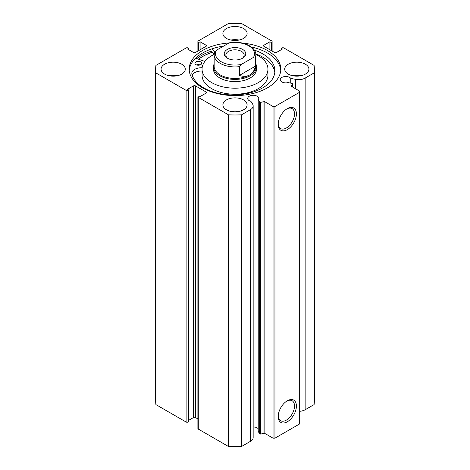 <?xml version="1.0" encoding="UTF-8"?>
<svg xmlns="http://www.w3.org/2000/svg" width="470" height="470" viewBox="0 0 470 470"><rect width="100%" height="100%" fill="white"/><g stroke="black" fill="none" stroke-linecap="round" stroke-linejoin="round"><path stroke-width="0.7" d="M264.851 101.773L264.851 433.446A0.805 0.464 0 0 0 263.999 433.334L260.691 434.033A0.805 0.464 180 0 1 259.845 433.922A0.805 0.464 180 0 1 259.657 433.751L258.23 431.489L258.23 99.816L259.657 102.078A0.805 0.464 0 0 0 259.845 102.248A0.805 0.464 0 0 0 260.691 102.36L263.999 101.661A0.805 0.464 180 0 1 264.851 101.773L273.046 106.502L274.944 106.502L299.678 92.226L299.678 91.127L291.476 86.398A0.805 0.464 180 0 1 291.241 86.069A0.805 0.464 180 0 1 291.294 85.91L291.294 86.227M206.083 93.107L206.083 92.008A1.345 0.776 180 0 1 206.483 92.555A1.345 0.776 180 0 1 206.083 93.107L200.097 96.567L198.951 95.904L198.287 96.291A1.345 0.776 0 0 0 197.893 96.838A1.345 0.776 0 0 0 198.287 97.39L228.491 114.827A79.36 45.819 0 0 0 241.51 114.827L250.451 109.663A9.253 5.34 0 0 0 253.16 105.885A9.253 5.34 0 0 0 252.601 104.058L250.898 101.356A5.517 3.184 180 0 1 249.335 100.721A5.517 3.184 180 0 1 247.719 98.471A5.517 3.184 180 0 1 251.121 95.528A5.517 3.184 180 0 1 257.131 96.221A5.517 3.184 180 0 1 258.747 98.471A5.517 3.184 180 0 1 258.23 99.816M258.23 428.799A5.517 3.184 0 0 0 257.131 427.894A5.517 3.184 0 0 0 253.16 426.96M299.678 411.285A9.253 5.34 0 0 0 305.147 409.758L305.147 78.085A9.253 5.34 180 0 1 295.442 79.324L290.76 78.343A5.517 3.184 0 0 0 289.661 77.438A5.517 3.184 0 0 0 283.651 76.751A5.517 3.184 0 0 0 280.249 79.688A5.517 3.184 0 0 0 281.865 81.939A5.517 3.184 0 0 0 288.092 82.573L292.011 83.402A0.805 0.464 0 0 1 292.546 83.836A0.805 0.464 0 0 1 292.499 83.995L291.294 85.91M287.311 400.763L287.311 400.763A12.866 7.426 -60 0 1 296.411 406.015A12.866 7.426 -60 0 1 287.311 421.778A12.866 7.426 -60 0 1 278.211 416.52A12.866 7.426 -60 0 1 287.311 400.763L287.311 400.763M278.228 415.95A11.521 6.651 120 0 0 280.602 420.697A11.521 6.651 120 0 0 286.359 420.127A11.521 6.651 120 0 0 293.885 409.975A11.521 6.651 120 0 0 292.123 400.74A11.521 6.651 120 0 0 286.823 401.063M287.311 108.629L287.311 108.629A12.866 7.426 -60 0 1 296.411 113.881A12.866 7.426 -60 0 1 287.311 129.638A12.866 7.426 -60 0 1 278.211 124.386A12.866 7.426 -60 0 1 287.311 108.629L287.311 108.629M278.228 123.816A11.521 6.651 120 0 0 280.602 128.563A11.521 6.651 120 0 0 286.359 127.993A11.521 6.651 120 0 0 293.885 117.841A11.521 6.651 120 0 0 292.123 108.605A11.521 6.651 120 0 0 286.823 108.923M280.749 70.424A45.801 26.443 0 0 0 267.383 52.993A45.801 26.443 0 0 0 251.315 46.982M229.078 42.94A45.801 26.443 0 0 0 189.199 69.166A45.801 26.443 0 0 0 202.617 87.861A45.801 26.443 0 0 0 252.525 93.595A45.801 26.443 0 0 0 280.801 69.166A45.801 26.443 0 0 0 267.383 50.466A45.801 26.443 0 0 0 242.256 43.058M181.737 64.22A12.108 6.991 0 0 0 168.548 62.704A12.108 6.991 0 0 0 161.075 69.166A12.108 6.991 0 0 0 164.618 74.107A12.108 6.991 0 0 0 177.813 75.623A12.108 6.991 0 0 0 185.286 69.166A12.108 6.991 0 0 0 181.737 64.22M177.214 75.752A12.108 6.991 0 0 0 169.141 75.752M243.56 28.529A12.108 6.991 0 0 0 230.365 27.013A12.108 6.991 0 0 0 222.892 33.47A12.108 6.991 0 0 0 226.44 38.411A12.108 6.991 0 0 0 239.635 39.926A12.108 6.991 0 0 0 247.108 33.47A12.108 6.991 0 0 0 243.56 28.529M239.036 40.062A12.108 6.991 0 0 0 230.964 40.062M243.56 99.916A12.108 6.991 0 0 0 230.365 98.4A12.108 6.991 0 0 0 222.892 104.857A12.108 6.991 0 0 0 226.44 109.798A12.108 6.991 0 0 0 239.635 111.314A12.108 6.991 0 0 0 247.108 104.857A12.108 6.991 0 0 0 243.56 99.916M239.036 111.443A12.108 6.991 0 0 0 230.964 111.443M305.382 64.22A12.108 6.991 0 0 0 292.187 62.704A12.108 6.991 0 0 0 284.714 69.166A12.108 6.991 0 0 0 288.263 74.107A12.108 6.991 0 0 0 301.452 75.623A12.108 6.991 0 0 0 308.925 69.166A12.108 6.991 0 0 0 305.382 64.22M300.859 75.752A12.108 6.991 0 0 0 292.787 75.752M305.147 78.085L314.095 72.921A79.36 45.819 0 0 0 314.36 69.166A79.36 45.819 0 0 0 314.095 65.406L283.886 47.969A1.345 0.776 0 0 0 281.982 47.969L281.318 48.351L282.458 49.009L276.466 52.47A1.345 0.776 180 0 1 274.568 52.47L263.917 46.319A1.345 0.776 180 0 1 263.517 45.772A1.345 0.776 180 0 1 263.917 45.22L263.917 46.319M271.713 50.825L271.713 42.036L271.049 42.423L269.903 41.76L263.917 45.22M271.713 42.036A1.345 0.776 0 0 0 272.107 41.489A1.345 0.776 0 0 0 271.713 40.937L241.51 23.5A79.36 45.819 0 0 0 228.491 23.5L198.287 40.937A1.345 0.776 0 0 0 197.893 41.489A1.345 0.776 0 0 0 198.287 42.036L198.287 50.825M206.083 45.22A1.345 0.776 180 0 1 206.483 45.772A1.345 0.776 180 0 1 206.083 46.319L206.083 45.22L200.097 41.76L198.951 42.423L198.287 42.036M155.641 69.166A79.36 45.819 0 0 0 155.905 72.921L186.114 90.358A1.345 0.776 0 0 0 188.018 90.358L188.018 422.031A1.345 0.776 180 0 1 186.114 422.031L155.905 404.594A79.36 45.819 180 0 1 155.641 400.834L155.641 69.166A79.36 45.819 0 0 1 155.905 65.406L186.114 47.969A1.345 0.776 0 0 1 188.018 47.969L188.682 48.351L187.542 49.009L193.534 52.47A1.345 0.776 180 0 0 195.432 52.47L206.083 46.319M193.534 85.857A1.345 0.776 180 0 1 195.432 85.857L195.432 417.53A1.345 0.776 0 0 0 193.534 417.53L193.534 85.857L187.542 89.318L188.682 89.976L188.018 90.358M206.083 92.008L195.432 85.857M253.16 105.885L253.16 437.558A9.253 5.34 180 0 1 250.451 441.336L250.451 109.663M198.287 97.39L198.287 429.063L228.491 446.5A79.36 45.819 180 0 0 241.51 446.5L250.451 441.336M198.287 429.063A1.345 0.776 180 0 1 197.893 428.511L197.893 96.838M195.432 417.53L197.893 418.952M188.682 420.333L193.534 417.53M188.018 422.031L188.682 421.649L188.682 89.976M314.36 69.166L314.36 400.834A79.36 45.819 180 0 1 314.095 404.594L305.147 409.758M274.944 106.502L274.944 438.175L299.678 423.899L299.678 92.226M274.944 438.175L273.046 438.175L273.046 106.502M264.851 433.446L273.046 438.175M155.905 404.594L155.905 72.921M314.095 72.921L314.095 404.594M228.491 114.827L228.491 446.5M241.51 446.5L241.51 114.827M281.318 49.667L281.318 48.351M269.903 49.779L269.903 41.76M271.049 50.437L271.049 42.423M198.951 50.437L198.951 42.423M200.097 49.779L200.097 41.76M188.682 49.667L188.682 48.351M223.632 46.078A45.801 26.443 0 0 0 189.251 70.424M214.179 54.209L211.206 51.212A47.887 27.648 0 0 0 196.719 58.597M212.24 52.258A45.801 26.443 0 0 0 198.516 59.22M290.76 83.137L290.76 78.343M214.15 63.885A21.52 12.426 0 0 0 213.48 66.969L213.48 69.166A21.52 12.426 0 0 0 229.572 81.187A21.52 12.426 0 0 0 253.782 75.229A21.52 12.426 0 0 0 256.52 69.166L256.52 66.969A21.52 12.426 0 0 0 255.85 63.885M214.167 54.42A32.953 19.023 0 0 0 206.242 59.872A32.953 19.023 0 0 0 202.047 69.166L202.047 75.206A32.953 19.023 0 0 0 226.687 93.612A32.953 19.023 0 0 0 263.758 84.494A32.953 19.023 0 0 0 267.953 75.206L267.953 69.166A32.953 19.023 0 0 0 255.833 54.42M202.047 69.166A32.953 19.023 0 0 0 226.687 87.573A32.953 19.023 0 0 0 263.758 78.455A32.953 19.023 0 0 0 267.953 69.166M212.275 52.288A45.731 26.402 0 0 0 198.575 59.238M227.392 49.397A10.763 6.21 180 0 1 242.608 49.397A10.763 6.21 180 0 1 242.608 58.18L242.608 58.18A10.763 6.21 180 0 1 227.392 58.18A10.763 6.21 180 0 1 227.392 49.397M241.991 58.509A9.147 5.282 0 0 0 244.147 55.108A9.147 5.282 0 0 0 238.501 50.225A9.147 5.282 0 0 0 228.532 51.371A9.147 5.282 0 0 0 225.853 55.108A9.147 5.282 0 0 0 228.009 58.509M214.15 66.417A20.85 12.038 0 0 0 227.022 77.538A20.85 12.038 0 0 0 249.74 74.93A20.85 12.038 0 0 0 255.85 66.417L255.85 54.884A20.85 12.038 180 0 1 255.392 57.387L255.392 66.176C254.511 70.3 252.631 73.22 249.74 74.93C246.821 76.575 243.348 76.745 239.336 75.447L239.336 66.658A20.85 12.038 180 0 1 214.15 54.884L214.15 66.417M213.48 66.969A21.52 12.426 0 0 0 226.763 78.449A21.52 12.426 0 0 0 250.216 75.752A21.52 12.426 0 0 0 256.52 66.969M255.392 57.387C255.016 56.764 254.376 56.77 253.471 57.399A19.505 11.262 0 0 0 248.789 45.825A19.505 11.262 0 0 0 228.743 43.123L216.529 50.178A19.505 11.262 0 0 0 221.211 61.752A19.505 11.262 0 0 0 241.257 64.455L239.336 66.658M228.743 43.123L229.924 42.652C242.32 40.584 256.144 46.559 255.85 54.884M214.608 52.382L216.529 50.178M253.471 57.399L241.257 64.455M255.392 66.176L239.336 75.447M196.536 64.925A3.361 1.939 180 0 1 200.097 64.925M195.914 64.637A3.361 1.939 180 0 1 194.956 63.28A3.361 1.939 180 0 1 197.047 61.482A3.361 1.939 180 0 1 200.719 61.917A3.361 1.939 180 0 1 201.683 63.28A3.361 1.939 180 0 1 199.586 65.077A3.361 1.939 180 0 1 195.914 64.637M202.141 67.721L202.071 67.727A9.788 5.652 0 0 0 191.813 73.373A9.788 5.652 0 0 0 191.842 73.796L191.825 73.796A41.701 24.076 0 0 0 203.404 87.684A41.701 24.076 0 0 0 248.953 93.148A41.701 24.076 0 0 0 274.909 70.853A41.701 24.076 0 0 0 263.024 54.021A41.701 24.076 0 0 0 254.317 50.09M274.815 72.503A41.701 24.076 0 0 0 263.024 57.317A41.701 24.076 0 0 0 255.786 53.909M214.89 51.63L212.082 48.798M195.602 58.209L204.885 61.435M202.047 71.017A9.788 5.652 0 0 0 192.177 75.135M259.657 433.751L259.657 102.078M186.114 422.031L186.114 90.358M295.442 88.683L295.442 79.324M292.499 86.985L292.499 83.995M263.999 433.334L263.999 101.661M260.691 102.36L260.691 434.033M202.071 67.727L202.071 68.391M197.893 51.048L197.893 41.489M272.107 41.489L272.107 51.048M292.546 87.009L292.546 83.836M214.678 52.023L214.15 54.884"/></g></svg>
